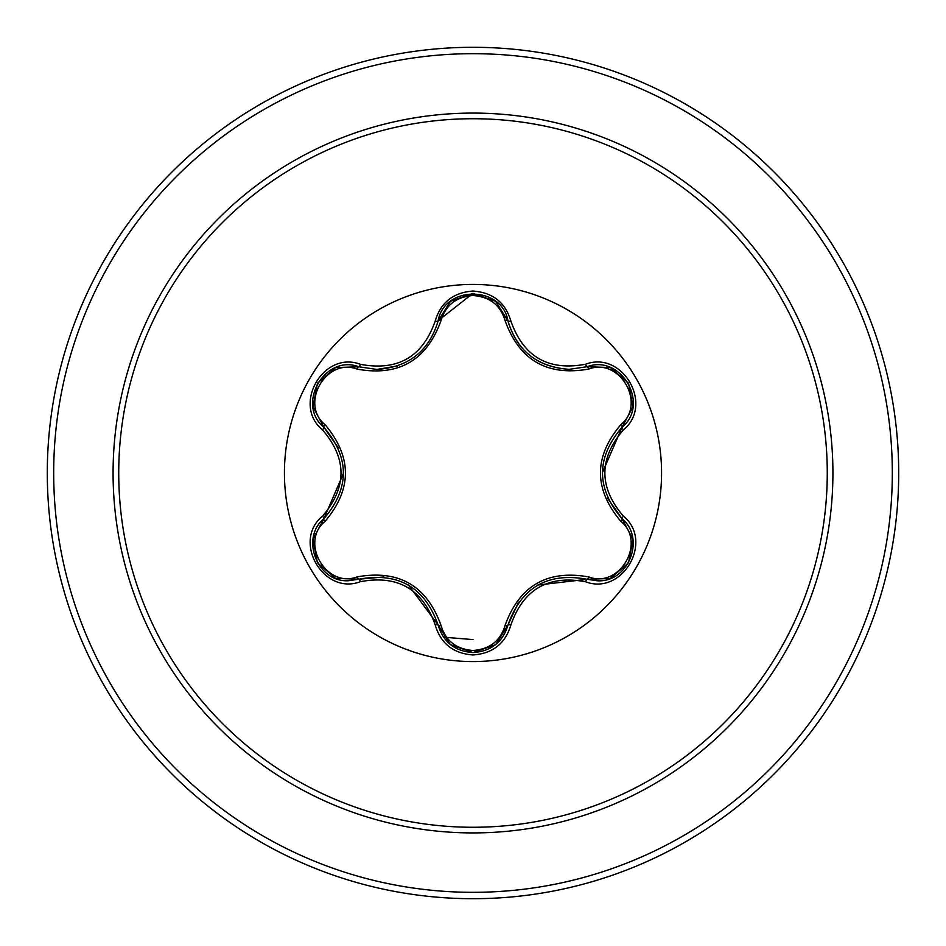 <?xml version="1.0" encoding="UTF-8"?>
<svg xmlns="http://www.w3.org/2000/svg" width="946" height="946" viewBox="0 0 946 946"><rect width="100%" height="100%" fill="white"/><g stroke="black" fill="none" stroke-linecap="round" stroke-linejoin="round"><path stroke-width="1.42" d="M473 661.573A188.573 188.573 0 0 1 284.427 473A188.573 188.573 0 0 1 473 284.427A188.573 188.573 0 0 1 661.573 473A188.573 188.573 0 0 1 473 661.573M585.621 581.778C548.349 574.79 523.445 589.169 510.887 624.916C505.389 643.528 492.76 653.544 473 654.963C453.264 653.497 440.659 643.469 435.184 624.88C422.602 589.051 397.663 574.66 360.379 581.695C323.414 595.767 291.865 541.088 322.491 516.149C347.17 487.367 347.17 458.597 322.491 429.851C291.841 404.841 323.485 350.209 360.379 364.305C397.698 371.329 422.625 356.926 435.184 321.12C440.659 302.519 453.264 292.503 473 291.037C492.76 292.468 505.389 302.484 510.887 321.084C523.469 356.843 548.384 371.222 585.621 364.222C622.598 350.186 654.1 404.912 623.438 429.815C598.7 458.621 598.7 487.415 623.438 516.185C654.112 541.159 622.539 595.826 585.621 581.778A3.193 0.733 -73.4 0 1 587.123 579.283L537.766 585.054M357.139 369.117A3.193 0.993 106.7 0 1 358.865 366.788L376.922 369.437L358.865 366.788C324.939 353.875 295.743 404.285 323.887 427.308A3.193 0.993 133.4 0 1 325.046 424.648C352.219 456.977 352.219 489.212 325.046 521.352C299.35 542.2 326.335 588.767 357.139 576.883C398.786 569.468 426.729 585.598 440.966 625.282C445.542 640.773 456.22 649.181 473 650.493C489.803 649.216 500.505 640.82 505.105 625.306C519.508 585.609 547.427 569.492 588.85 576.954C619.748 588.79 646.591 542.141 620.895 521.4C593.65 489.035 593.65 456.776 620.895 424.6C646.603 403.788 619.677 357.186 588.85 369.046C547.273 376.413 519.354 360.296 505.105 320.694C500.505 305.18 489.803 296.784 473 295.507C456.22 296.819 445.542 305.227 440.966 320.718C426.563 360.497 398.621 376.626 357.139 369.117C326.252 357.257 299.374 403.883 325.046 424.648M505.105 320.694A3.193 0.993 166.6 0 1 507.99 321.025C516.859 350.824 537.245 366.93 569.137 369.342C537.505 367.166 517.119 351.061 507.99 321.025C502.16 285.184 443.911 285.172 438.081 321.061C429.023 351.108 408.637 367.237 376.922 369.437L397.58 365.948M338.337 447.872L323.887 427.308C349.866 457.746 349.866 488.207 323.887 518.692C300.071 538.25 317.3 582.665 348.554 580.726L358.865 579.212C398.278 571.892 424.683 587.135 438.081 624.939C443.154 642.038 454.801 651.262 473.035 652.586C491.258 651.262 502.905 642.062 507.99 624.975C521.352 587.265 547.734 572.034 587.123 579.283L597.411 580.785C628.641 582.748 645.905 538.309 622.042 518.739C596.004 488.266 596.004 457.781 622.042 427.261L602.306 472.941M473 118.735A354.265 354.265 0 0 1 827.265 473A354.265 354.265 0 0 1 473 827.265A354.265 354.265 0 0 1 118.735 473A354.265 354.265 0 0 1 473 118.735M473 47.3A425.7 425.7 0 0 1 898.7 473A425.7 425.7 0 0 1 473 898.7A425.7 425.7 0 0 1 47.3 473A425.7 425.7 0 0 1 473 47.3A425.7 425.7 0 0 0 47.3 473A425.7 425.7 0 0 0 473 898.7M443.568 637.19L473 639.579M322.491 516.149A3.193 0.733 46.6 0 1 323.887 518.692A3.193 0.993 -133.4 0 0 325.046 521.352M383.887 576.954L358.865 579.212A3.193 0.993 73.3 0 1 357.139 576.883M435.184 624.88A3.193 0.745 -13.3 0 1 438.081 624.939L408.4 585.006M450.201 644.392L438.081 624.939A3.193 0.993 166.7 0 0 440.966 625.282M473.035 652.586L450.473 644.616M518.538 602.212L507.99 624.975A3.193 0.993 13.4 0 1 505.105 625.306M610.028 578.503L587.123 579.283A3.193 0.993 106.6 0 0 588.85 576.954M620.895 521.4A3.193 0.993 133.3 0 0 622.042 518.739A3.193 0.745 -46.7 0 1 623.438 516.185M620.895 424.6A3.193 0.993 -133.3 0 1 622.042 427.261C650.198 404.332 621.132 353.851 587.123 366.717L569.137 369.342L587.123 366.717A3.193 0.733 -106.6 0 1 585.621 364.222M607.58 498.199L622.042 518.739L632.85 539.078M588.85 369.046A3.193 0.993 73.4 0 0 587.123 366.717L610.146 367.545M440.966 320.718A3.193 0.993 13.3 0 0 438.093 321.049M438.164 320.718L472.846 293.414M313.126 538.913L323.887 518.692L343.587 473.059M360.379 581.695A3.193 0.745 -106.7 0 0 358.865 579.212L335.842 578.396M510.887 624.916A3.193 0.733 -166.6 0 0 507.99 624.975L495.751 644.498M632.827 407.052L622.042 427.261A3.193 0.745 46.7 0 0 623.438 429.815M495.858 301.585L507.99 321.025A3.193 0.733 -13.4 0 0 510.887 321.084M450.296 301.526L438.081 321.061A3.193 0.745 -166.7 0 1 435.184 321.12M335.972 367.556L358.865 366.788A3.193 0.745 -73.3 0 0 360.379 364.305M322.491 429.851A3.193 0.733 -46.6 0 0 323.887 427.308L313.102 406.957M473 832.918A359.918 359.918 0 0 1 113.082 473A359.918 359.918 0 0 1 473 113.082A359.918 359.918 0 0 1 832.918 473A359.918 359.918 0 0 1 473 832.918M473 53.686A419.315 419.315 0 0 1 892.315 473A419.315 419.315 0 0 1 473 892.315A419.315 419.315 0 0 1 53.686 473A419.315 419.315 0 0 1 473 53.686M335.463 578.254L317.442 562.764L313.043 539.421M495.432 644.758L473 652.586L450.592 644.711M632.921 539.48L628.511 562.835L610.501 578.313M610.525 367.698L628.534 383.201L632.909 406.544M507.99 321.025L508.83 324.182M450.615 301.266L473.035 293.414L495.456 301.266M313.043 406.555L317.466 383.201L335.499 367.734"/></g></svg>
